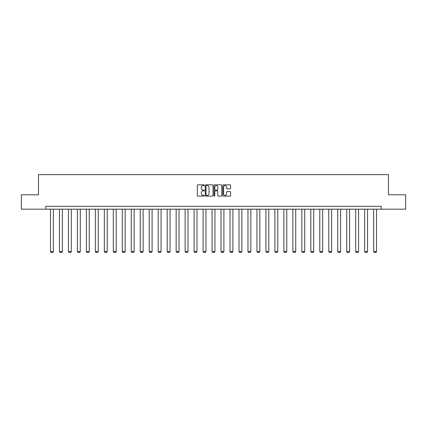 <?xml version="1.0" encoding="UTF-8"?>
<svg xmlns="http://www.w3.org/2000/svg" width="427" height="427" viewBox="0 0 427 427"><rect width="100%" height="100%" fill="white"/><g stroke="black" fill="none" stroke-linecap="round" stroke-linejoin="round"><path stroke-width="0.64" d="M204.293 185.222A0.395 0.395 0 0 0 203.898 184.827L197.893 184.827A0.566 0.566 0 0 0 197.333 185.393L197.333 195.561A0.566 0.566 0 0 0 197.893 196.126L203.898 196.126A0.395 0.395 0 0 0 204.293 195.726A0.395 0.395 0 0 0 203.898 195.331L203.119 195.331A1.809 1.809 0 0 1 201.314 193.527L201.314 192.678A1.809 1.809 0 0 1 203.119 190.869L203.898 190.869A0.395 0.395 0 0 0 204.293 190.474A0.395 0.395 0 0 0 203.898 190.079L203.119 190.079A1.809 1.809 0 0 1 201.314 188.275L201.314 187.426A1.809 1.809 0 0 1 203.119 185.617L203.898 185.617A0.395 0.395 0 0 0 204.293 185.222M230.009 188.809A0.566 0.566 0 0 0 230.575 188.243L230.575 185.393A0.566 0.566 0 0 0 230.009 184.827L223.342 184.827A0.566 0.566 0 0 0 222.777 185.393L222.777 195.561A0.566 0.566 0 0 0 223.342 196.126L230.009 196.126A0.566 0.566 0 0 0 230.575 195.561L230.575 192.113A0.566 0.566 0 0 0 230.009 191.547L227.153 191.547A0.566 0.566 0 0 0 226.593 192.113L226.593 193.821A1.511 1.511 0 0 1 225.082 195.331A1.511 1.511 0 0 1 223.567 193.821L223.567 187.127A1.511 1.511 0 0 1 225.082 185.617A1.511 1.511 0 0 1 226.593 187.127L226.593 188.243A0.566 0.566 0 0 0 227.153 188.809L230.009 188.809M45.806 209.177L21.35 209.177L21.35 194.792L38.499 194.792L38.499 174.648L388.501 174.648L388.501 194.792L405.65 194.792L405.65 209.177L381.194 209.177L381.194 206.3L45.806 206.3L45.806 209.177L381.194 209.177M213.004 185.393A0.566 0.566 0 0 0 212.443 184.827L205.777 184.827A0.566 0.566 0 0 0 205.211 185.393L205.211 195.561A0.566 0.566 0 0 0 205.777 196.126L212.443 196.126A0.566 0.566 0 0 0 213.004 195.561L213.004 185.393M214.557 184.827L221.223 184.827A0.566 0.566 0 0 1 221.789 185.393L221.789 195.561A0.566 0.566 0 0 1 221.223 196.126L218.373 196.126A0.566 0.566 0 0 1 217.807 195.561L217.807 191.435A0.566 0.566 0 0 0 217.242 190.869L215.352 190.869A0.566 0.566 0 0 0 214.786 191.435L214.786 195.726A0.395 0.395 0 0 1 214.391 196.126A0.395 0.395 0 0 1 213.996 195.726L213.996 185.393A0.566 0.566 0 0 1 214.557 184.827M206.396 185.617A0.395 0.395 0 0 0 206.001 186.012L206.001 194.936A0.395 0.395 0 0 0 206.396 195.331L207.218 195.331A1.809 1.809 0 0 0 209.022 193.527L209.022 187.426A1.809 1.809 0 0 0 207.218 185.617L206.396 185.617M217.807 187.159A1.511 1.511 0 0 0 216.297 185.644A1.511 1.511 0 0 0 214.786 187.159L214.786 189.513A0.566 0.566 0 0 0 215.352 190.079L217.242 190.079A0.566 0.566 0 0 0 217.807 189.513L217.807 187.159M53.348 209.177L53.348 251.604L50.471 251.604L50.471 209.177M53.348 251.604L52.916 252.352L50.898 252.352L50.471 251.604M62.326 209.177L62.326 251.604L59.444 251.604L59.444 209.177M62.326 251.604L61.894 252.352L59.876 252.352L59.444 251.604M71.298 209.177L71.298 251.604L68.421 251.604L68.421 209.177M71.298 251.604L70.871 252.352L68.854 252.352L68.421 251.604M80.276 209.177L80.276 251.604L77.399 251.604L77.399 209.177M80.276 251.604L79.849 252.352L77.831 252.352L77.399 251.604M89.254 209.177L89.254 251.604L86.377 251.604L86.377 209.177M89.254 251.604L88.827 252.352L86.809 252.352L86.377 251.604M98.231 209.177L98.231 251.604L95.354 251.604L95.354 209.177M98.231 251.604L97.799 252.352L95.787 252.352L95.354 251.604M107.209 209.177L107.209 251.604L104.332 251.604L104.332 209.177M107.209 251.604L106.777 252.352L104.764 252.352L104.332 251.604M116.187 209.177L116.187 251.604L113.31 251.604L113.31 209.177M116.187 251.604L115.754 252.352L113.742 252.352L113.31 251.604M125.164 209.177L125.164 251.604L122.287 251.604L122.287 209.177M125.164 251.604L124.732 252.352L122.72 252.352L122.287 251.604M134.142 209.177L134.142 251.604L131.265 251.604L131.265 209.177M134.142 251.604L133.71 252.352L131.697 252.352L131.265 251.604M143.12 209.177L143.12 251.604L140.243 251.604L140.243 209.177M143.12 251.604L142.687 252.352L140.675 252.352L140.243 251.604M152.097 209.177L152.097 251.604L149.22 251.604L149.22 209.177M152.097 251.604L151.665 252.352L149.653 252.352L149.22 251.604M161.075 209.177L161.075 251.604L158.198 251.604L158.198 209.177M161.075 251.604L160.643 252.352L158.63 252.352L158.198 251.604M170.053 209.177L170.053 251.604L167.176 251.604L167.176 209.177M170.053 251.604L169.62 252.352L167.608 252.352L167.176 251.604M179.03 209.177L179.03 251.604L176.154 251.604L176.154 209.177M179.03 251.604L178.598 252.352L176.586 252.352L176.154 251.604M188.008 209.177L188.008 251.604L185.131 251.604L185.131 209.177M188.008 251.604L187.576 252.352L185.558 252.352L185.131 251.604M196.986 209.177L196.986 251.604L194.109 251.604L194.109 209.177M196.986 251.604L196.553 252.352L194.536 252.352L194.109 251.604M205.963 209.177L205.963 251.604L203.087 251.604L203.087 209.177M205.963 251.604L205.531 252.352L203.514 252.352L203.087 251.604M214.941 209.177L214.941 251.604L212.059 251.604L212.059 209.177M214.941 251.604L214.509 252.352L212.491 252.352L212.059 251.604M223.913 209.177L223.913 251.604L221.037 251.604L221.037 209.177M223.913 251.604L223.486 252.352L221.469 252.352L221.037 251.604M232.891 209.177L232.891 251.604L230.014 251.604L230.014 209.177M232.891 251.604L232.464 252.352L230.447 252.352L230.014 251.604M241.869 209.177L241.869 251.604L238.992 251.604L238.992 209.177M241.869 251.604L241.442 252.352L239.424 252.352L238.992 251.604M250.846 209.177L250.846 251.604L247.97 251.604L247.97 209.177M250.846 251.604L250.414 252.352L248.402 252.352L247.97 251.604M259.824 209.177L259.824 251.604L256.947 251.604L256.947 209.177M259.824 251.604L259.392 252.352L257.38 252.352L256.947 251.604M268.802 209.177L268.802 251.604L265.925 251.604L265.925 209.177M268.802 251.604L268.369 252.352L266.357 252.352L265.925 251.604M277.78 209.177L277.78 251.604L274.903 251.604L274.903 209.177M277.78 251.604L277.347 252.352L275.335 252.352L274.903 251.604M286.757 209.177L286.757 251.604L283.88 251.604L283.88 209.177M286.757 251.604L286.325 252.352L284.313 252.352L283.88 251.604M295.735 209.177L295.735 251.604L292.858 251.604L292.858 209.177M295.735 251.604L295.303 252.352L293.29 252.352L292.858 251.604M304.713 209.177L304.713 251.604L301.836 251.604L301.836 209.177M304.713 251.604L304.28 252.352L302.268 252.352L301.836 251.604M313.69 209.177L313.69 251.604L310.813 251.604L310.813 209.177M313.69 251.604L313.258 252.352L311.246 252.352L310.813 251.604M322.668 209.177L322.668 251.604L319.791 251.604L319.791 209.177M322.668 251.604L322.236 252.352L320.223 252.352L319.791 251.604M331.646 209.177L331.646 251.604L328.769 251.604L328.769 209.177M331.646 251.604L331.213 252.352L329.201 252.352L328.769 251.604M340.623 209.177L340.623 251.604L337.746 251.604L337.746 209.177M340.623 251.604L340.191 252.352L338.173 252.352L337.746 251.604M349.601 209.177L349.601 251.604L346.724 251.604L346.724 209.177M349.601 251.604L349.169 252.352L347.151 252.352L346.724 251.604M358.579 209.177L358.579 251.604L355.702 251.604L355.702 209.177M358.579 251.604L358.146 252.352L356.129 252.352L355.702 251.604M367.556 209.177L367.556 251.604L364.674 251.604L364.674 209.177M367.556 251.604L367.124 252.352L365.106 252.352L364.674 251.604M376.529 209.177L376.529 251.604L373.652 251.604L373.652 209.177M376.529 251.604L376.102 252.352L374.084 252.352L373.652 251.604"/></g></svg>
